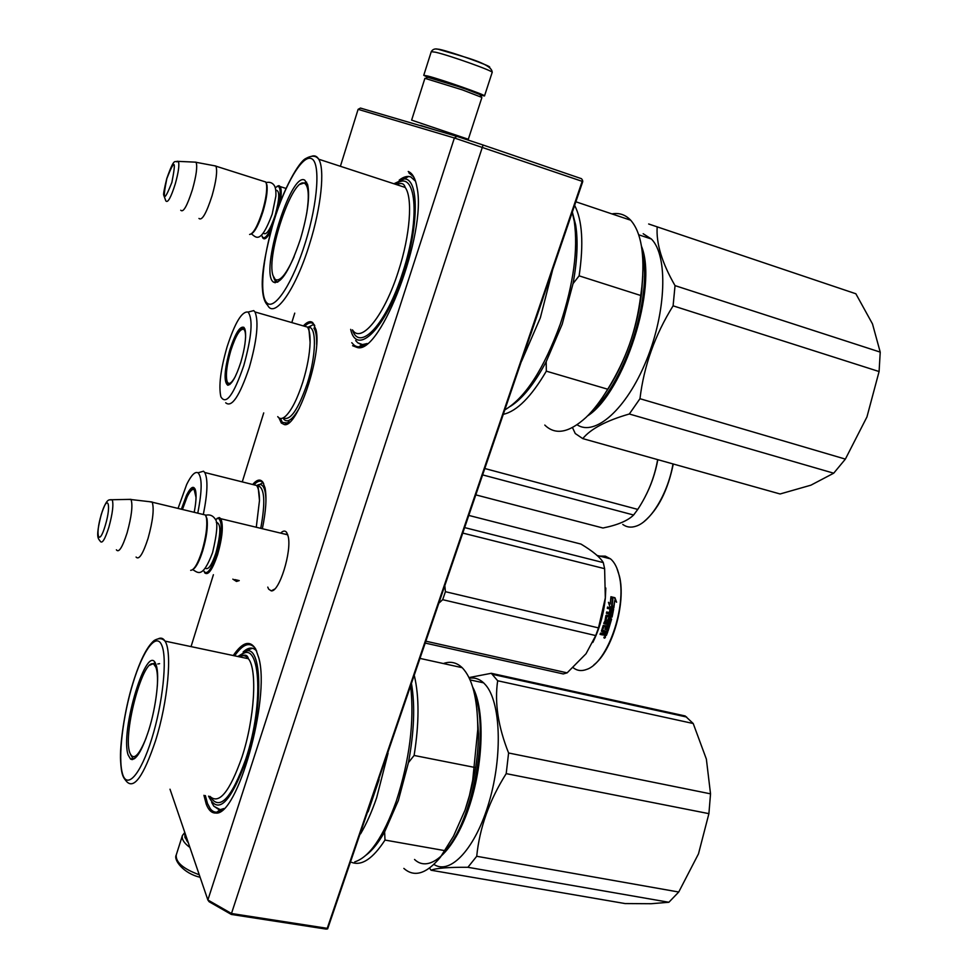 <?xml version="1.0" encoding="UTF-8"?>
<svg xmlns="http://www.w3.org/2000/svg" width="978" height="978" viewBox="0 0 978 978"><rect width="100%" height="100%" fill="white"/><g stroke="black" fill="none" stroke-linecap="round" stroke-linejoin="round"><path stroke-width="1.47" d="M304.011 325.209C307.508 321.664 310.429 320.808 312.764 322.642L316.028 329.745C322.214 354.391 297.446 427.948 284.415 424.623L281.297 423.022L278.962 417.875M253.339 483.707C257.226 479.526 260.38 478.988 262.789 482.081L265.038 487.875C266.86 497.521 265.967 511.139 262.349 528.719M239.243 580.602L236.493 581.458L232.837 579.135M280.637 533.132C283.119 530.626 285.148 530.418 286.688 532.484L288.168 536.347C292.043 551.189 279.182 592.399 271.236 590.871L268.657 589.135L267.776 587.118M233.253 655.541C242.532 641.947 250.038 639.808 255.747 649.123L258.901 658.28C270.331 699.404 237.238 816.936 215.637 813.036C211.676 813.134 208.546 810.175 206.248 804.16L203.937 795.31M408.229 171.492C412.533 173.216 415.467 178.571 417.031 187.593C426.909 233.241 380.894 354.097 357.496 347.581L352.606 345.723M340.393 166.284L358.107 109.34L454.379 137.984L207.874 899.992L170.013 789.209M191.052 646.617L213.4 574.709M242.263 481.897L263.718 412.912M291.799 322.581L294.745 313.131M284.146 533.976L287.63 534.391M274.61 589.111L271.236 590.871M256.688 651.079C252.96 646.825 248.436 647.118 243.119 651.996M223.962 808.513L220.233 809.65L213.864 806.251L211.688 802.449M415.54 181.248L410.821 176.969C407.471 175.71 403.596 176.761 399.195 180.135M355.686 340.589L357.789 342.826L362.496 344.574L357.496 347.581M367.141 343.547L362.496 344.574M231.321 914.442L209.121 901.728L207.874 899.992L231.48 913.501L327.239 928.33L582.546 180.27L581.519 178.705L483.071 145.013L231.48 913.501L231.321 914.442L326.139 929.1L327.642 928.868L327.239 928.33M358.107 109.34L360.442 108.069L456.885 136.37L454.379 137.984L581.604 181.15M456.885 136.37L483.071 145.013M220.869 810.909L219.243 810.371M327.642 928.868L582.754 181.578L582.546 180.27M254.806 483.939C258.314 480.553 261.15 480.271 263.351 483.108L263.644 483.535M238.95 580.529L234.793 579.587M288.339 423.144L282.397 422.41L280.405 418.462M305.552 325.466C308.645 322.654 311.236 322.092 313.339 323.755L314.769 325.527M222.299 810.004C217.483 813.293 213.473 812.84 210.258 808.672L207.483 803.427L205.356 795.566M234.634 655.835C242.801 644.16 249.622 641.592 255.087 648.157L255.747 649.123M365.32 344.867C360.796 347.434 356.994 347.483 353.902 345.002L351.774 342.703M408.877 172.862L413.315 176.602L414.745 179.072M217.067 518.401L219.292 517.545L220.881 518.731C223.534 525.43 222.446 537.387 217.617 554.587C212.373 569.991 208.021 576.03 204.549 572.68M215.429 519.66L218.314 518.169C222.678 521.812 222.128 533.805 216.676 554.147C210.93 570.675 206.492 576.066 203.363 570.333M205.808 515.65L206.994 518.792C208.033 526.702 206.602 537.399 202.691 550.883C199.316 561.384 196.052 567.595 192.874 569.489M202.397 514.281L205.49 515.027L206.456 517.912C207.532 526.054 206.052 537.069 202.03 550.956C197.886 563.634 194.109 570.101 190.686 570.333M149.316 501.665L152.226 502.203C154.279 508.841 152.886 520.907 148.057 538.389C142.947 554.074 138.949 560.296 136.076 557.057M128.485 499.403L131.076 499.538C132.91 505.369 131.59 516.47 127.116 532.814C122.384 547.46 118.803 553.132 116.382 549.807M277.092 186.285L278.95 185.637L280.197 186.59C281.542 189.072 281.554 194.292 280.246 202.25M262.397 237.141L262.776 237.911C264.5 240.258 267.202 238.045 270.869 231.285M275.283 187.617L277.996 186.175C280.906 187.617 280.906 195.013 277.996 208.375M261.603 235.087C263.437 240.661 267.067 237.434 272.52 225.417M266.138 182.764L266.982 185.184C267.691 191.162 266.371 199.915 263.021 211.444C258.901 224.292 255.038 231.749 251.444 233.828M263.51 181.285L265.796 182.018L266.517 184.267C267.238 190.417 265.882 199.426 262.422 211.309C257.593 226.15 253.326 233.876 249.61 234.463M213.803 165.637L215.967 166.187C217.519 171.04 216.236 180.869 212.092 195.661C206.346 213.412 201.969 221.016 198.962 218.449M194.17 162.091L196.126 162.324C197.532 166.553 196.321 175.575 192.483 189.402C187.189 205.93 183.265 212.886 180.734 210.233M186.651 840.481L188.375 842.938M184.83 833.965L184.94 837.425L188.094 842.119M217.238 811.85L218.571 812.327M438.511 130.979L420.406 125.49M480.259 95.11L481.848 97.653L468.315 139.255L411.628 120.123L424.904 78.326M436.677 130.441L420.442 125.38M480.027 94.597L462.508 87.8L427.716 77.286M481.249 97.177L462.484 89.915L424.917 78.313M184.793 832.449L182.409 835.53C181.505 839.136 184.011 843.122 189.928 847.474M438.706 79.878L469.905 90.477M480.296 95.184L484.501 95.954C486.873 95.428 441.922 79.609 427.924 76.064L423.755 75.306L427.667 77.311M489.636 67.213C491.922 66.345 452.545 52.237 440.088 49.475M439.293 49.291L436.322 49.059M491.286 673.292L497.668 680.761L693.219 723.512L685.162 715.957L491.286 673.292L469.012 677.583M429.501 868.109L431.078 870.224C436.115 868.134 448.389 867.156 467.9 867.29L476.714 856.288C479.587 827.755 489.416 800.2 506.201 773.635L508.597 752.987L710.529 793.843L706.373 759.124L693.219 723.512M431.078 870.224L625.076 903.562L651.152 903.721L668.879 902.266L678.732 892.022L698.488 853.843L708.903 813.647L710.529 793.843M467.9 867.29L668.879 902.266M476.714 856.288L678.732 892.022M508.597 752.987C498.108 726.63 494.452 702.546 497.668 680.761M433.902 864.405C450.369 875.506 475.773 848.195 489.22 801.642C502.826 755.224 500.626 702.216 485.711 685.077L483.621 682.84C479.318 678.866 474.55 677.338 469.33 678.243M506.201 773.635L708.903 813.647M414.538 859.466C429.293 873.709 453.755 852.156 468.67 808.341C483.707 764.71 485.088 709.771 472.704 687.131M444.648 851.398C472.716 822.217 489.844 730.358 474.501 693.964M478.034 730.969L477.765 724.845M155.967 664.539L156.272 665.431C159.769 675.48 156.333 706.189 148.803 730.077C141.786 751.446 135.71 761.116 130.575 759.099L128.167 755.028C119.719 731.214 147.531 639.893 155.967 664.539M403.853 868.403C414.305 877.645 426.494 873.916 440.406 857.217L453.499 836.19L464.978 810.249L453.584 836.031M478.511 733.94L477.777 729.331L472.716 780.175L469.44 795.542L464.978 810.249C473.609 785.138 478.12 759.698 478.511 733.94L476.909 709.233M477.777 729.331C477.606 698.744 472.398 678.194 462.154 667.668C456.579 662.399 450.332 661.03 443.413 663.549M445.112 850.689L385.002 840.065L384.623 831.911L398.352 800.505L408.425 762.632L414.11 755.456C419.207 723.317 419.305 696.788 414.391 675.884M474.464 767.375L414.11 755.456M385.002 840.065C372.862 858.721 361.75 866.153 351.664 862.364M384.623 831.911C378.584 842.608 372.484 850.273 366.334 854.943M408.425 762.632C414.122 732.167 415.173 706.006 411.579 684.148M410.723 686.666C414.44 721.642 409.611 759.894 396.212 801.398C383.327 836.96 369.513 857.119 354.757 861.875M388.058 753.207L376.64 797.755C371.811 811.801 366.469 823.818 360.613 833.806M379.073 779.6L368.107 811.789M218.84 812.205L217.801 811.434M237.813 656.507L247.177 650.773C262.617 647.962 262.935 710.248 246.236 760.212C230.282 803.451 217.727 815.42 208.583 796.141M210.417 796.96C219.671 811.227 231.456 798.623 245.759 759.16C265.062 701.581 259.757 635.248 239.793 656.47M151.761 738.757C140.734 774.576 126.895 790.016 122.458 773.622C117.837 757.742 122.837 716.251 132.91 683.39C142.91 650.346 156.358 631.751 161.835 645.407C167.482 658.524 162.874 703.158 151.761 738.757M131.944 759.576L131.847 758.647M134.377 758.769L132.837 758.292L130.539 754.539M149.854 665.187L155.099 662.778M159.597 663.659L157.764 663.976M146.199 737.864C138.754 756.104 133.289 761.055 129.805 752.718L129.756 752.559C122.556 732.864 143.839 655.223 153.998 664.49L155.942 667.363C157.36 671.214 157.825 677.485 157.324 686.177M223.669 808.794L220.172 809.686M218.84 809.576L214.06 806.288M243.669 651.703L252.446 648.243M648.659 223.986L855.86 293.767L872.486 323.901L880.224 352.117L675.04 285.625C662.008 263.021 656.055 243.424 657.179 226.835M572.472 427.569L575.26 433.535L582.766 438.609L780.089 493.976L810.896 485.186L833.708 473.193L845.371 459.11L866.948 416.934L879.088 371.542L880.224 352.117M582.766 438.609C590.724 428.853 606.25 420.65 629.319 414L833.708 473.193M629.319 414L639.967 398.706L845.371 459.11M639.967 398.706C643.903 365.955 654.942 335.002 673.096 305.833L675.04 285.625M577.106 424.745C594.771 436.873 626.495 409.366 646.324 360.589C666.36 311.982 668.17 255.661 651.397 239.023L643.182 233.742M673.096 305.833L879.088 371.542M587.46 415.992C623.94 393.07 658.108 287.165 641.495 246.26M593.438 409.452C624.954 381.652 652.216 297.055 642.583 255.209M304.757 180.16L307.654 184.72C310.063 196.309 307.667 214.39 300.49 238.962C290.063 269.769 281.102 284.195 273.62 282.214L273.449 282.08C259.402 273.449 290.564 171.126 304.757 180.16M300.173 184.304L306.664 182.177M544.795 425.063C555.308 435.406 569.037 432.863 586.005 417.435C593.426 410.295 600.663 400.894 607.717 389.22C616.898 374.329 624.16 359.354 629.514 344.28C622.839 362.948 614.869 379.085 605.565 392.716M641.727 291.933L641.874 286.786L640.737 295.503C638.561 312.948 634.82 329.207 629.514 344.28C635.724 326.53 639.795 309.085 641.727 291.933L642.754 276.212M641.874 286.786C644.954 254.5 641.226 232.299 630.7 220.221C625.431 214.683 619.172 212.581 611.886 213.901M607.717 389.22L546.323 371.163L546.201 361.689L562.191 324.231L573.035 283.62L579.123 275.845C583.817 243.803 582.326 220.319 574.648 205.38M640.737 295.503L579.123 275.845M546.323 371.163C531.262 396.787 516.983 411.151 503.499 414.281M546.201 361.689C534.33 383.938 522.411 398.804 510.443 406.322M573.035 283.62C577.313 260.478 578.181 240.918 575.663 224.928L572.35 212.116M575.663 224.928L574.282 221.444C578.206 249.634 573.56 283.803 560.345 323.95C543.878 368.95 525.43 397.557 505.027 409.782M574.282 221.444L572.252 212.397M552.521 270.331L540.333 317.813L521.58 361.2M543.022 298.241L530.651 334.537M360.54 347.178L359.513 346.371M393.926 183.766L404.122 178.974C418.951 177.874 419.232 225.246 403.401 273.045C385.894 328.73 356.787 357.202 350.662 329.366M352.422 329.879C359.574 352.593 386.493 324.048 402.667 272.618C421.151 217.189 416.005 167.519 395.711 184.341M305.478 242.226C292.997 282.715 274.745 310.576 267.018 303.021C259.084 296.041 262.483 258.363 273.791 221.468C284.977 184.512 302.349 154.536 311.371 158.595C320.588 162.03 318.082 201.81 305.478 242.226M277.728 282.202L274.659 280.038L273.449 276.835M294.158 256.603C286.187 274.451 279.855 282.043 275.16 279.39L273.021 275.576C265.82 255.625 293.021 175.441 304.647 183.424L305.05 183.668C308.693 186.92 309.256 196.786 306.737 213.253M366.75 343.84L362.41 344.623M360.662 344.317L357.985 342.887M399.88 179.83C403.853 176.92 407.398 175.918 410.503 176.847M256.273 527.264L259.488 500.479C259.463 493.156 258.522 488.156 256.639 485.491L251.578 484.22M203.448 513.866C207.617 492.875 208.057 479.086 204.757 472.508L203.522 471.213L198.546 472.643M197.764 513.169C202.177 490.675 202.263 477.215 198.021 472.79C195.025 471.298 191.236 475.198 186.664 484.489L178.057 508.426M182.25 509.428L187.299 495.846C190.588 489.257 193.179 486.971 195.074 488.988M181.358 509.22L186.578 495.125C191.052 486.408 194.084 485.027 195.661 490.993C196.492 495.822 196.003 502.924 194.194 512.313M256.725 485.614C259.256 483.89 261.334 484.122 262.984 486.298C264.867 488.939 265.857 493.829 265.943 500.993M464.88 527.655L603.292 562.594L604.624 568.683L605.321 597.888L598.499 627.9L595.724 635.578L586.03 653.744L567.13 672.852L426.188 641.262M593.878 664.881C612.24 651.055 626.201 602.864 619.453 576.238L616.788 567.961M601.837 556.653L609.441 558.585M469.024 515.479L581.005 544.086C592.888 551.25 600.309 557.411 603.292 562.594M439.293 602.778L442.679 599.685L445.406 591.69L598.499 627.9M444.904 586.287L445.406 591.69M442.679 599.685L595.724 635.578M425.54 643.145L563.255 673.94L567.13 672.852M592.802 642.46C599.526 628.952 603.707 614.184 605.333 598.181L605.822 588.059M463.01 533.132L604.624 568.683M599.563 556.079L605.345 556.152L610.541 558.866C614.477 562.203 617.35 567.741 619.147 575.492L619.172 575.626C627.167 606.348 607.362 662.962 586.714 669.392C581.629 671.36 577.118 670.798 573.181 667.717M613.34 607.595L611.58 605.871L612.362 598.927L610.871 597.509M611.58 605.871L613.866 607.729L609.881 606.763L608.414 602.301L610.199 604.062L608.634 602.961M611.935 605.81L612.362 598.927M610.199 604.062L610.908 597.032L612.729 598.768M607.46 631.654L605.761 635.7L603.891 635.248L603.34 634.05L600.137 634.135M606.201 634.991L603.597 634.93M603.609 634.343L602.314 634.649M602.57 634.954L600.052 634.355L600.553 633.096L603.463 633.206L603.939 631.935L601.409 631.152L603.218 625.455L608.426 626.116L608.805 624.82L603.805 623.536M603.939 631.935L601.678 631.409M608.805 624.82L603.781 623.622L604.147 622.338L609.184 623.536L610.064 619.539L608.719 619.416L607.46 622.179L604.661 621.519M609.037 619.514L608.096 621.764M608.402 621.898L607.46 622.179M607.766 622.326L604.722 621.568M604.869 621.629L605.895 615.565L608.719 615.663L606.372 615.113M608.719 615.663L609.098 613.927L606.397 613.279L606.666 611.971L611.372 613.096M611.69 613.182L612.167 609.538L610.847 609.331L610.309 612.289M613.255 608.426L612.094 617.045L613.646 609.098L607.546 607.045L607.326 608.365L610.04 609.025L609.477 612.081L610.639 612.362L611.201 609.306M612.9 608.463L607.534 607.167M605.651 620.138L606.886 616.592L605.993 620.431M605.969 620.26L607.509 620.627L608.744 617.803L611.005 618.353M611.605 619.074L608.169 630.7L611.287 618.976M608.169 630.7L606.996 630.431L607.803 627.424L606.543 626.984L605.773 629.306L604.942 629.111M606.837 627.191L605.773 629.306M606.054 629.539L604.893 629.257L605.663 626.91L604.025 626.397L602.57 630.101L603.768 626.556M605.663 626.91L604.025 626.397M606.458 635.284L607.803 631.739L602.839 630.345M609.893 615.944L611.103 616.006L611.384 614.697L609.93 614.172L609.563 615.883L610.26 614.208M605.92 632.411L604.832 631.959L605.993 632.228M605.101 632.216L604.416 634.013L605.663 634.074L606.262 632.485M604.416 634.013L604.832 631.959M610.614 616.116L609.563 615.883M607.644 627.375L606.543 626.984M607.888 630.468L607.057 630.272M612.094 617.045L606.556 616.519M611.36 613.157L606.653 612.02M609.82 619.477L608.719 619.416M604.404 638.169L605.113 636.482L604.404 638.169L603.939 637.742M614.942 597.717L616.605 602.216L614.759 600.419L613.915 607.436L612.179 605.712L612.949 598.683L610.932 596.739L614.942 597.717L611.299 597.093M614.759 600.419L613.609 607.142M612.583 598.829L610.895 597.216M615.981 601.604L614.575 597.888M604.159 637.35L605.468 637.106L605.076 637.827L603.988 637.13M182.434 509.477L187.201 496.69C190.062 490.932 192.409 488.609 194.219 489.721L196.04 497.509M229.818 349.99C235.307 333.266 240.026 325.723 243.962 327.385L245.307 330.65C246.273 338.095 244.769 348.633 240.808 362.276C235.979 377.056 231.615 384.696 227.727 385.222C223.632 381.823 224.329 370.075 229.818 349.99M229.818 384.464L227.263 383.608C224.952 377.691 226.089 366.603 230.686 350.344C236.04 334.048 240.637 326.713 244.476 328.339L244.769 328.681M277.74 416.64C279.647 419.232 282.239 419.097 285.527 416.237C291.517 410.467 297.251 399.158 302.74 382.325C307.263 367.581 309.72 354.281 310.099 342.434L308.755 327.349C316.786 326.64 316.236 355.784 307.288 383.449C298.107 409.855 290.099 421.322 283.253 417.851M225.698 402.777C231.688 407.948 239.549 396.224 249.268 367.581C257.018 340.185 258.925 321.64 255.001 311.97L253.73 310.613L248.608 311.933M248.082 312.068C241.982 310.98 234.977 322.606 227.067 346.921C220.6 369.439 218.534 386.041 220.857 396.726C225.955 405.491 233.595 395.112 243.779 365.601C251.737 336.823 253.18 318.975 248.082 312.068L253.73 310.613M302.385 325.625L307.459 327.092C309.341 329.843 310.234 334.965 310.099 342.434M299.427 407.948C292.63 419.758 287.373 423.437 283.632 419.012M307.544 327.227L310.674 326.212M313.889 328.143C315.894 331.041 316.811 336.456 316.64 344.403M476.029 494.929L602.949 528.01C617.607 525.064 627.827 520.724 633.622 515.015L637.754 509.404L485.002 468.572M673.28 464C667.827 490.504 658.084 509.697 644.025 521.592M657.656 459.623C654.563 477.337 647.925 493.939 637.754 509.404M482.826 474.953L633.622 515.015M657.827 459.672C655.333 473.156 651.067 485.577 645.04 496.934M672.998 463.927C668.072 493.046 650.945 521.47 636.189 526.127C631.103 527.875 626.629 527.301 622.778 524.428M235.075 376.982C231.285 383.633 228.62 385.087 227.067 381.371C225.527 374.941 226.774 364.684 230.82 350.576C235.784 335.417 240.111 328.339 243.815 329.354C245.075 330.405 245.661 333.254 245.564 337.887M216.309 522.362C221.101 523.291 220.979 533.45 215.955 552.851C211.835 565.088 208.314 570.211 205.392 568.218M130.954 499.342L112.213 499.734C109.304 500.577 107.36 496.127 101.223 514.599C95.526 537.387 97.934 538.108 100.196 541.152C102.03 544.208 104.927 539.575 108.864 527.252C112.604 513.499 113.717 504.318 112.213 499.734L110.343 499.709M105.318 525.32C111.859 503.658 107.409 493.132 101.235 514.807C94.842 535.785 98.949 547.313 105.318 525.32M275.833 190.221C279.879 190.148 279.696 198.4 275.258 214.989C270.331 229.585 266.395 235.649 263.449 233.204M196.04 162.177L178.375 161.382C174.659 163.509 175.099 155.025 166.773 178.558C164.218 189.011 163.204 194.549 163.742 195.172L165.832 200.881C167.751 203.326 170.918 197.617 175.319 183.754C178.522 172.14 179.536 164.671 178.375 161.382L176.945 161.284M171.871 182.421C176.358 159.842 174.671 158.57 166.822 178.619C162.299 201.101 163.986 202.373 171.871 182.421M176.272 854.882L176.236 855.004C175.588 862.278 183.265 868.867 199.255 874.772M484.513 95.93L492.166 72.421C494.672 71.492 449.672 55.404 435.516 52.213L431.261 51.663L423.755 75.306M209.952 796.385C219.011 804.906 229.683 791.838 241.957 757.155C254.647 718.806 257.52 669.282 248.375 658.732C245.845 655.419 242.776 654.771 239.182 656.788M155.526 740.774C143.583 776.214 133.913 789.747 126.492 781.398C123.301 777.486 121.37 775.493 120.575 760.591C119.634 746.263 124.292 710.7 132.898 683.133C139.866 660.773 146.957 646.556 154.206 640.48C158.693 637.913 162.287 638.121 164.989 641.103C172.421 651.434 167.971 701.593 155.526 740.774M158.46 638.707C161.077 637.485 163.253 638.279 164.989 641.103L248.375 658.732C247.373 654.649 244.659 654.074 240.221 657.008M132.629 759.539L132.531 758.402M132.507 758.036L132.446 757.021M154.585 664.478L155.71 663.928M134.487 756.776L135.429 757.938M352.496 329.904C361.09 344.158 384.33 315.918 398.462 271.053C410.185 235.233 412.973 197.617 405.161 187.434C404.097 183.399 401.286 182.483 396.738 184.683M309.659 243.791C295.686 289.708 274.5 319.244 267.654 305.258C264.757 302.495 263.033 297.288 262.495 289.622C261.15 276.114 264.879 253.363 273.718 221.395C283.583 188.155 299.182 161.553 305.759 158.522C311.664 155.257 315.98 155.49 318.706 159.206C325.087 169.06 321.212 207.116 309.659 243.791M311.835 156.199C314.684 155.257 316.97 156.26 318.706 159.206L405.161 187.434M275.087 282.801L275.05 281.86M260.747 528.34C265.551 502.154 264.647 487.912 258.009 485.638L256.859 485.797M307.703 327.459L313.901 324.305M289.133 421.701L284.415 424.623M238.167 580.357L236.493 581.458M220.233 809.65L215.637 813.036M287.789 534.844L220.881 518.731M218.314 518.169L219.292 517.545M206.994 518.792L206.456 517.912M205.49 515.027L152.226 502.203M131.076 499.538L152.116 501.995M285.979 188.424L280.197 186.59M277.996 186.175L278.95 185.637M266.982 185.184L266.517 184.267M265.796 182.018L215.967 166.187M196.126 162.324L215.881 166.028M251.346 233.901C255.698 236.578 260.27 245.967 272.177 214.158L275.857 196.199C276.102 191.627 275.674 188.241 274.61 186.04C272.728 182.849 269.891 181.7 266.065 182.58M192.678 569.648C197.519 572.093 202.348 579.734 212.581 552.594C217.324 532.521 218.094 521.188 214.879 518.633C212.605 515.406 209.524 514.281 205.624 515.272M185.062 833.244L184.793 834.087M428.242 77.005L425.772 78.326M200.099 877.254C183.485 873.537 173.302 859.784 176.236 855.004L182.409 835.53M431.261 51.663C432.789 49.145 435.198 48.362 438.486 49.328C461.213 56.284 492.423 63.252 492.166 72.396M492.472 674.343L686.642 717.033M470.076 679.906L483.621 682.84M420.32 658.475L462.154 667.668M247.177 650.773L251.126 648.072M131.785 758.671L131.883 759.576M132.837 758.292L130.575 759.099M153.998 664.49L155.979 664.588M638.72 234.793L651.397 239.023M575.871 201.786L630.7 220.221M404.122 178.974L408.547 176.456M276.016 281.615L273.62 282.214M307.447 184.011L305.05 183.668M263.045 482.46L258.009 485.638L259.488 500.479M256.639 485.491L204.757 472.508M198.021 472.79L203.522 471.213M597.13 555.455L610.541 558.866M619.453 576.238L619.172 575.626M195.356 489.746L194.219 489.721M229.964 384.342L227.263 383.62M228.669 384.66L227.727 385.222M307.459 327.092L255.001 311.97M243.815 329.354L245.013 329.415"/></g></svg>
